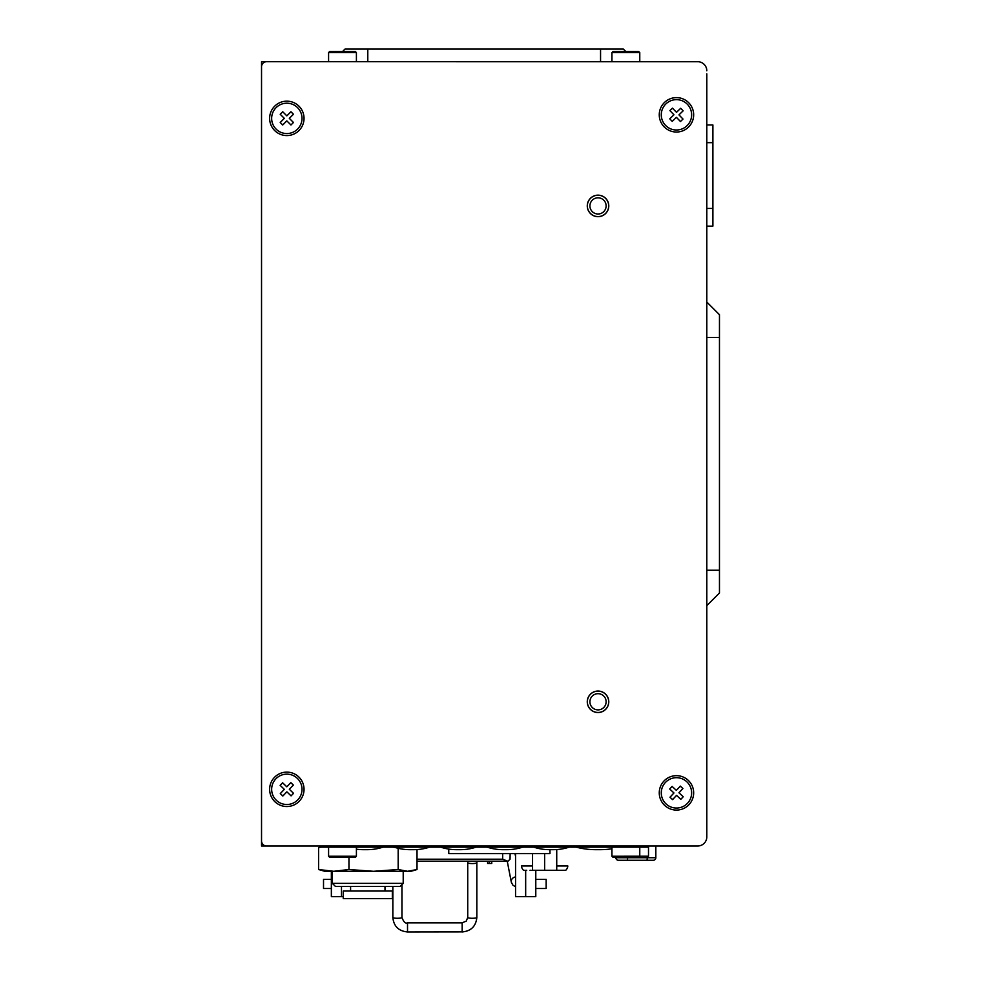 <?xml version="1.0" encoding="UTF-8"?>
<svg xmlns="http://www.w3.org/2000/svg" width="981" height="981" viewBox="0 0 981 981"><rect width="100%" height="100%" fill="white"/><g stroke="black" fill="none" stroke-linecap="round" stroke-linejoin="round"><path stroke-width="1.47" d="M706.811 73.845L706.811 836.891A9.111 9.111 0 0 1 697.712 846.002L261.535 846.002L261.535 107.236M623.327 49.05L625.853 51.576L623.327 49.05L345.03 49.05L342.492 51.576M261.535 92.055L261.535 61.705L698.619 61.742M706.811 70.804A9.111 9.111 0 0 0 697.712 61.705L266.599 61.705A5.064 5.064 0 0 0 261.535 66.757L261.535 840.938A5.064 5.064 0 0 0 266.599 846.002L697.712 846.002M706.811 302.05L719.465 314.705L706.811 302.05L719.465 314.705L706.811 302.05L719.465 314.705L706.811 302.05L719.465 314.705L719.465 593.002L706.811 605.645M669.839 789.141A7.59 7.59 0 0 1 672.255 786.554M680.189 786.259A7.59 7.59 0 0 1 682.776 788.675M683.07 796.597A7.59 7.59 0 0 1 680.655 799.196M672.733 799.478A7.59 7.59 0 0 1 670.133 797.075M625.976 860.263L618.386 860.263A2.526 2.526 0 0 1 615.86 857.737L615.86 857.259M627.742 857.259L627.3 860.263L618.386 860.263A2.526 2.526 0 0 1 615.86 857.737L655.835 857.737A2.526 2.526 0 0 1 653.309 860.263L627.3 860.263L647.031 860.263L647.472 856.217M655.835 857.737A2.526 2.526 0 0 1 653.309 860.263A2.526 2.526 0 0 0 655.835 857.737L655.835 846.002M648.502 847.143L648.502 856.217L611.936 856.241L612.953 857.259L611.936 856.241L611.936 847.143M532.548 865.965L521.475 865.965A6.732 6.732 0 0 0 523.547 870.294L524.295 870.294M533.541 870.294L536.644 870.294M531.077 870.294L530.022 870.294M526.723 870.294L526 870.294M554.915 870.294L565.743 870.294A6.732 6.732 0 0 0 567.815 865.965L556.73 865.978M565.792 865.978L566.405 865.965M565.743 870.294L556.73 870.294L556.73 849.558M392.339 898.621L343.252 898.621L392.339 898.621L392.339 891.03L343.252 891.03L392.339 891.03L392.339 898.621M400.113 886.481L335.477 886.481L400.113 886.481L403.216 883.378L332.375 883.378L403.216 883.378L403.216 871.3L403.216 883.378L400.113 886.481M410.806 871.3L333.773 871.3L348.954 869.522L373.565 871.3L398.176 869.522L407.593 871.3L417.011 869.522L417.011 849.558L417.011 869.522L414.276 870.368L407.593 871.3L333.773 871.3L348.954 869.522L348.954 857.259L348.954 869.522L373.565 871.3L398.176 869.522L398.176 848.283L398.176 869.522L407.593 871.3L414.031 870.441L410.806 871.3M324.785 871.3L333.773 871.3L318.58 869.522L318.58 847.78L320.566 847.143L318.58 847.78L318.58 869.522L333.773 871.3L324.785 871.3L318.58 869.522L324.785 871.3M392.976 847.143L394.754 847.351L392.976 847.143M535.785 870.294L535.785 896.597L515.552 896.597L515.552 853.593M525.669 896.597L525.669 870.294M343.252 896.597L331.357 896.597L331.357 871.3M341.486 896.597L341.486 886.481M535.785 879.393L546.159 879.393L546.159 888.504L535.785 888.504M331.357 879.393L323.522 879.393L323.522 888.504L331.357 888.504M335.477 886.481L355.539 886.481L335.477 886.481L332.375 883.378L332.375 871.3L332.375 883.378L335.477 886.481M611.936 848.773A75.905 75.905 0 0 1 600.347 849.669L595.7 849.669L600.347 849.669A75.905 75.905 0 0 0 611.936 848.773A75.905 75.905 0 0 1 600.347 849.669L595.7 849.669A75.905 75.905 0 0 1 576.264 847.143A75.905 75.905 0 0 0 595.7 849.669A75.905 75.905 0 0 1 576.264 847.143M382.97 847.143A50.595 50.595 0 0 1 367.176 849.669L363.35 849.669A50.595 50.595 0 0 1 356.41 849.19M429.531 847.143A50.595 50.595 0 0 1 413.724 849.669L409.911 849.669A50.595 50.595 0 0 1 394.104 847.143M476.079 847.143A50.595 50.595 0 0 1 460.285 849.669L456.459 849.669A50.595 50.595 0 0 1 440.653 847.143M522.628 847.143A50.595 50.595 0 0 1 506.834 849.669L503.008 849.669A50.595 50.595 0 0 1 487.214 847.143M569.188 847.143A50.595 50.595 0 0 1 553.382 849.669L549.568 849.669A50.595 50.595 0 0 1 533.762 847.143M643.561 847.143L643.561 846.505L648.625 846.505L648.625 847.143L319.72 847.143L319.72 846.505L643.561 846.505L324.785 846.505L324.785 847.143M643.561 846.002L648.625 846.002M319.72 846.002L324.785 846.002M608.772 701.795A10.754 10.754 0 0 1 598.03 712.537A10.754 10.754 0 0 1 587.276 701.795A10.754 10.754 0 0 1 598.03 691.041A10.754 10.754 0 0 1 608.772 701.795M608.772 205.912A10.754 10.754 0 0 1 598.03 216.666A10.754 10.754 0 0 1 587.276 205.912A10.754 10.754 0 0 1 598.03 195.158A10.754 10.754 0 0 1 608.772 205.912M693.665 792.869A17.204 17.204 0 0 1 676.461 810.073A17.204 17.204 0 0 1 659.257 792.869A17.204 17.204 0 0 1 676.461 775.664A17.204 17.204 0 0 1 693.665 792.869M304.036 789.325A17.204 17.204 0 0 1 286.832 806.529A17.204 17.204 0 0 1 269.628 789.325A17.204 17.204 0 0 1 286.832 772.121A17.204 17.204 0 0 1 304.036 789.325M304.036 118.37A17.204 17.204 0 0 1 286.832 135.574A17.204 17.204 0 0 1 269.628 118.37A17.204 17.204 0 0 1 286.832 101.166A17.204 17.204 0 0 1 304.036 118.37M693.665 114.826A17.204 17.204 0 0 1 676.461 132.03A17.204 17.204 0 0 1 659.257 114.826A17.204 17.204 0 0 1 676.461 97.622A17.204 17.204 0 0 1 693.665 114.826M589.924 701.795A8.093 8.093 0 0 0 598.03 709.888A8.093 8.093 0 0 0 606.123 701.795A8.093 8.093 0 0 0 598.03 693.69A8.093 8.093 0 0 0 589.924 701.795M587.349 701.795A10.681 10.681 0 0 1 598.03 691.115A10.681 10.681 0 0 1 608.698 701.795A10.681 10.681 0 0 1 598.03 712.464A10.681 10.681 0 0 1 587.349 701.795M589.924 205.912A8.093 8.093 0 0 0 598.03 214.005A8.093 8.093 0 0 0 606.123 205.912A8.093 8.093 0 0 0 598.03 197.819A8.093 8.093 0 0 0 589.924 205.912M587.349 205.912A10.681 10.681 0 0 1 598.03 195.231A10.681 10.681 0 0 1 608.698 205.912A10.681 10.681 0 0 1 598.03 216.593A10.681 10.681 0 0 1 587.349 205.912M706.811 124.955L712.893 124.955L712.893 142.662L706.811 142.662M706.811 208.438L712.893 208.438L712.893 142.662M712.893 208.438L712.893 226.145L706.811 226.145M612.953 51.576L611.936 52.594L612.953 51.576L638.754 51.576L639.771 52.594L611.936 52.594L611.936 61.705M639.771 61.705L639.771 52.594M329.591 51.576L355.404 51.576L356.41 52.594L328.586 52.594L329.591 51.576M356.41 61.705L356.41 52.594M328.586 61.705L328.586 52.594M355.404 857.259L356.41 856.241L355.404 857.259L329.591 857.259L328.586 856.241L356.41 856.241L356.41 847.143M639.771 847.143L639.771 856.241L638.754 857.259L612.953 857.259M276.299 800.251A15.181 15.181 0 0 0 297.758 799.871A15.181 15.181 0 0 0 297.378 778.399A15.181 15.181 0 0 0 275.906 778.791A15.181 15.181 0 0 0 276.299 800.251M293.38 785.094L290.83 782.642L286.795 786.823L282.602 782.789L280.137 785.327L284.331 789.374L280.296 793.555L282.835 796.02L286.881 791.826L291.063 795.873L293.527 793.322L289.334 789.288L293.38 785.094M665.547 125.384A15.181 15.181 0 0 0 687.007 125.74A15.181 15.181 0 0 0 687.374 104.28A15.181 15.181 0 0 0 665.903 103.912A15.181 15.181 0 0 0 665.547 125.384M683.144 110.828L680.679 108.278L676.498 112.325L672.451 108.143L669.9 110.608L673.947 114.789L669.765 118.836L672.23 121.374L676.412 117.34L680.458 121.521L683.009 119.057L678.962 114.875L683.144 110.828M276.102 129.112A15.181 15.181 0 0 0 297.574 129.1A15.181 15.181 0 0 0 297.562 107.64A15.181 15.181 0 0 0 276.102 107.64A15.181 15.181 0 0 0 276.102 129.112M293.454 114.262L290.952 111.748L286.832 115.868L282.724 111.748L280.21 114.262L284.331 118.37L280.21 122.49L282.724 124.992L286.832 120.871L290.952 124.992L293.454 122.49L289.334 118.37L293.454 114.262M666.124 803.991A15.181 15.181 0 0 0 687.571 803.206A15.181 15.181 0 0 0 686.786 781.747A15.181 15.181 0 0 0 665.339 782.531A15.181 15.181 0 0 0 666.124 803.991M682.923 788.516L680.323 786.1L676.363 790.367L672.108 786.406L669.692 788.994L673.947 792.967L669.986 797.222L672.586 799.638L676.547 795.37L680.814 799.331L683.217 796.744L678.962 792.783L682.923 788.516M549.961 849.669L549.961 853.593L448.758 853.593L448.758 849.08M510.046 859.197L510.145 853.593L510.046 859.197L508.023 861.183L417.011 861.183M487.618 861.183L487.618 863.452L489.335 863.452L489.298 861.183M491.726 861.183L491.763 863.452L489.335 863.452M502.664 853.593L502.677 859.197L502.664 853.593M470.267 861.183L477.857 861.183M507.68 861.183L502.677 859.197L417.011 859.197M532.548 853.593L532.548 870.294L544.639 870.294L544.639 853.593M544.639 870.294L556.73 870.294M367.789 61.705L367.789 49.05M600.556 61.705L600.556 49.05M706.811 337.464L719.465 337.464M706.811 570.231L719.465 570.231M515.552 877.002A4.549 4.378 169 0 0 511.334 882.25L507.238 861.183M515.209 854.476A4.549 4.378 169 0 0 514.939 853.593L515.552 856.205M467.729 917.443A4.549 0.834 0 0 0 472.278 918.277A4.549 0.834 0 0 0 476.84 917.443C475.957 926.26 471.064 931.104 462.161 931.95L462.161 922.839L466.269 921.098L467.729 917.443L467.729 862.728A4.549 0.834 0 0 0 472.278 863.562A4.549 0.834 0 0 0 476.84 862.728L476.999 861.428M392.841 886.481L392.841 917.443A4.549 0.834 180 0 0 397.391 918.277A4.549 0.834 180 0 0 401.952 917.443C403.62 921.981 405.472 923.783 407.52 922.839L407.52 931.876M392.841 917.443C393.724 926.26 398.617 931.104 407.52 931.95L462.161 931.876M343.252 891.03L343.252 898.621L343.252 891.03M384.993 886.481L384.993 891.03L384.993 886.481M350.585 886.481L350.585 891.03L350.585 886.481M515.552 886.873L512.855 885.095L511.334 882.25M476.84 862.728L476.84 917.443M462.161 922.839L407.52 922.839M401.952 917.443L401.952 884.641M467.729 862.728L467.814 861.183M328.586 847.143L328.586 856.241L329.591 857.259M638.754 857.259L639.771 856.241"/></g></svg>
